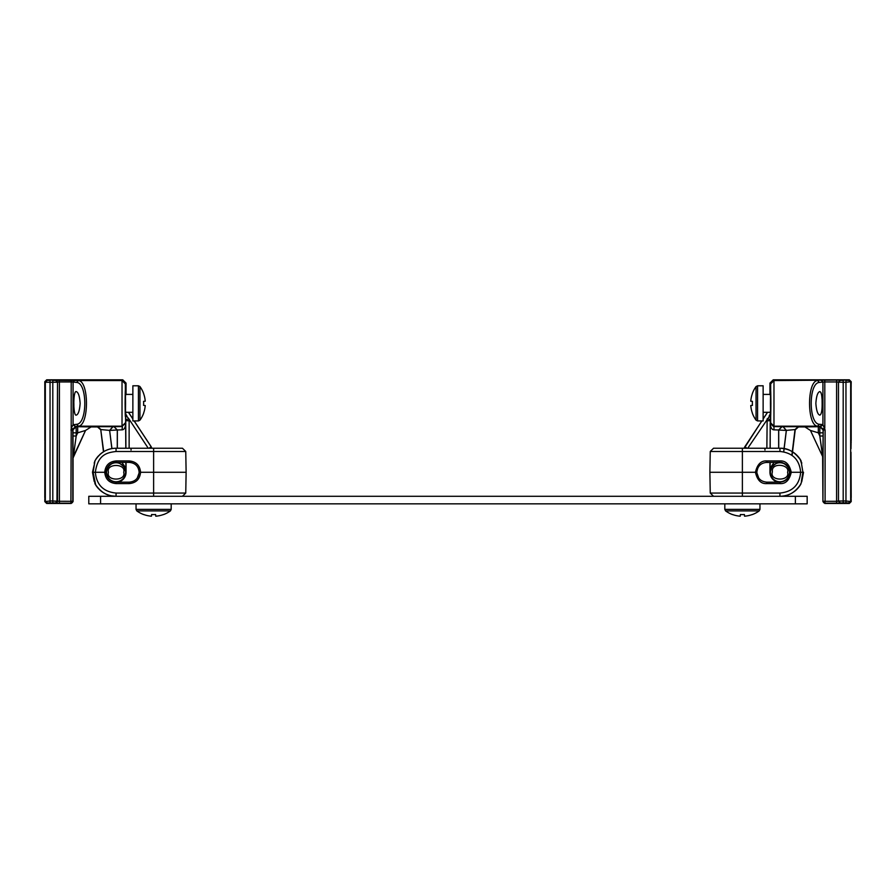 <?xml version="1.0" encoding="UTF-8"?>
<svg xmlns="http://www.w3.org/2000/svg" width="896" height="896" viewBox="0 0 896 896"><rect width="100%" height="100%" fill="white"/><g stroke="black" fill="none" stroke-linecap="round" stroke-linejoin="round"><path stroke-width="1.34" d="M795.379 496.294L88.794 496.294L88.794 503.832L807.162 503.832L807.162 496.294L795.379 496.294L795.379 503.832M153.619 496.294L153.619 493.058L116.054 493.058L116.054 496.294A24.024 24.024 -90 0 1 110.678 495.678A24.024 24.024 -90 0 0 116.054 496.294C107.576 496.44 100.554 492.274 94.987 483.795L95.715 485.05A24.024 24.024 -90 0 0 98.762 488.936A24.024 24.024 -90 0 1 95.715 485.05L95.704 485.027A1.882 1.882 -90 0 0 95.715 485.05L94.987 483.795L95.726 485.05A1.882 1.882 -90 0 1 95.704 485.027L97.182 487.133M99.669 489.832A24.024 24.024 -90 0 0 104.003 493.046A24.024 24.024 -90 0 1 99.669 489.832M104.978 493.584A24.024 24.024 -90 0 0 109.872 495.477A24.024 24.024 -90 0 1 104.978 493.584M116.054 496.294L111.362 495.824L116.054 496.294A24.024 24.024 90 0 1 111.362 495.824L109.166 495.286A24.024 24.024 90 0 1 105.93 494.054L103.118 492.509A24.024 24.024 90 0 1 100.632 490.683L97.966 488.074A24.024 24.024 90 0 1 96.018 485.52M94.035 472.27L104.754 472.27C105.414 465.382 109.178 461.608 116.054 460.936L129.248 460.936C136.125 461.608 139.899 465.382 140.56 472.27C139.899 479.147 136.125 482.922 129.248 483.594L116.054 483.594C109.178 482.922 105.414 479.147 104.754 472.27L106.165 472.27C106.758 466.256 110.051 462.963 116.054 462.381L129.248 462.381C135.262 462.963 138.555 466.256 139.138 472.27C138.555 478.274 135.262 481.578 129.248 482.16L116.054 482.16C110.051 481.578 106.758 478.274 106.165 472.27M140.56 472.27L153.619 472.27L153.619 493.058L185.752 493.058L186.122 472.27L153.619 472.27L153.619 448.246L182.459 448.246L116.054 448.246C107.229 448.291 100.206 452.458 94.987 460.746L93.083 472.27L95.726 485.05M94.618 481.331L94.987 483.795M186.122 472.27L185.752 451.483L116.054 451.483C106.882 452.637 97.81 454.586 95.334 472.27C96.533 484.893 103.443 491.814 116.054 493.058M94.192 481.41L92.501 472.27M130.57 462.459L129.248 462.381C135.262 462.963 138.555 466.256 139.138 472.27C138.555 478.274 135.262 481.578 129.248 482.16L129.248 483.594M127.131 462.381L128.554 462.381M94.618 463.21L92.478 472.27M116.054 451.483L116.054 448.246A24.024 24.024 -90 0 0 110.32 448.941M109.648 449.12A24.024 24.024 -90 0 0 104.642 451.125M103.712 451.662A24.024 24.024 -90 0 0 99.49 454.877A24.024 24.024 -90 0 1 103.477 451.808L100.778 429.811L97.507 426.922L91.101 426.922L85.546 430.45L77.683 432.824L77.683 426.698L91.09 426.91L85.546 430.45L73.069 457.957L72.979 428.87L75.835 426.395L78.434 426.182C89.107 425.466 89.174 381.17 78.434 380.554L52.808 380.386L52.808 500.998L57.523 501.245L57.523 382.01L55.63 380.139M95.715 459.491L95.715 459.491A24.024 24.024 -90 0 1 98.605 455.762A24.024 24.024 -90 0 0 95.715 459.491L95.726 459.48A1.882 1.882 -90 0 0 95.704 459.514L95.726 459.48A1.882 1.882 -90 0 0 95.704 459.514M154.829 448.246L149.699 448.246M95.973 459.088A24.024 24.024 90 0 1 97.787 456.68L95.973 459.088M100.419 454.037A24.024 24.024 90 0 1 102.827 452.222L100.419 454.037L102.827 452.222M131.04 448.246L131.04 450.061M125.339 415.71L125.339 391.026M163.475 514.528A28.638 28.538 180 0 1 155.77 516.186A28.638 28.538 180 0 0 163.475 514.528L163.52 514.584A28.638 28.638 0 0 0 170.408 510.91L171.181 509.387L171.181 503.832L171.181 509.387L170.408 510.91L136.819 510.91A28.638 28.638 0 0 0 143.707 514.584L143.707 514.584M155.77 516.186L155.624 514.528A27.216 21.336 -0 0 1 151.603 514.528L151.458 516.186A28.638 28.538 180 0 1 143.752 514.528M143.573 405.373A27.216 21.336 -90 0 0 143.573 401.352L145.23 401.206A28.638 28.538 90 0 0 143.573 393.501L143.629 393.456A28.638 28.638 0 0 0 139.955 386.568L139.955 420.157A28.638 28.638 0 0 0 143.629 413.269L143.573 413.224A28.638 28.538 90 0 0 145.23 405.518L143.573 405.373L145.23 405.518M132.866 385.795L138.432 385.795L132.866 385.795L132.866 420.93L138.432 420.93L139.955 420.157L138.477 420.93M138.634 469.134L138.23 468.126M138.678 469.269L139.115 471.621M149.005 448.246L151.166 446.779L151.738 448.246L182.459 448.246L154.784 448.246M785.322 495.678L786.128 495.477L785.322 495.678M791.022 493.584L791.997 493.046L791.022 493.584M796.331 489.832L797.238 488.936L796.331 489.832M801.808 481.41L803.522 472.27L801.808 481.41L800.285 485.05A24.024 24.024 90 0 1 779.946 496.294A24.024 24.024 -90 0 0 800.285 485.05L801.013 483.795C795.547 492.218 788.514 496.384 779.946 496.294L779.946 493.058L710.248 493.058L713.541 496.294L710.248 493.058L709.878 472.27L755.44 472.27C757.266 480.211 761.04 483.986 766.752 483.594L779.946 483.594C785.646 483.986 789.421 480.211 791.246 472.27L801.965 472.27M800.296 485.027L800.285 485.05A1.882 1.882 -90 0 0 800.285 485.038A1.882 1.882 90 0 1 800.285 485.05L800.285 485.05C795.435 492.285 788.648 496.037 779.946 496.294M801.382 481.331L802.917 472.27L801.013 460.734C795.122 452.088 788.099 447.922 779.946 448.246L713.541 448.246L710.248 451.483L709.878 472.27M766.752 482.16C760.738 481.578 757.445 478.274 756.862 472.27C757.445 478.274 760.738 481.578 766.752 482.16C760.738 481.578 757.445 478.274 756.862 472.27L756.862 472.27C757.445 466.256 760.738 462.963 766.752 462.381C760.738 462.963 757.445 466.256 756.862 472.27L755.44 472.27C757.266 464.33 761.04 460.555 766.752 460.936L779.946 460.936C785.646 460.555 789.421 464.33 791.246 472.27L789.835 472.27C789.242 478.274 785.949 481.578 779.934 482.16L766.752 482.16L766.752 483.594M765.43 462.459L779.934 462.381C785.949 462.963 789.242 466.256 789.835 472.27C789.242 478.274 785.949 481.578 779.934 482.16L779.946 483.594M756.874 472.786L756.862 472.27C757.445 466.256 760.738 462.963 766.752 462.381L766.752 460.936M796.51 454.877L797.395 455.762L796.51 454.877M766.506 462.381L767.872 462.381M792.523 451.808A24.024 24.024 90 0 1 800.285 459.491L801.382 463.21M801.808 463.12L800.285 459.491A24.024 24.024 -90 0 0 779.946 448.246L779.946 451.483C792.557 452.715 799.467 459.648 800.666 472.27C799.467 484.893 792.557 491.814 779.946 493.058M800.374 459.637L800.285 459.48C795.435 452.256 788.648 448.504 779.946 448.246C789.242 448.571 796.264 452.738 801.013 460.734L800.285 459.491A1.882 1.882 90 0 1 800.296 459.514L800.296 459.514M764.971 448.246A1.882 1.882 -90 0 0 764.96 448.246L764.96 450.061M770.661 391.026L770.661 415.71M752.248 514.528A28.638 28.538 180 0 1 744.542 516.186A28.638 28.538 180 0 0 752.248 514.528L752.293 514.584A28.638 28.638 0 0 0 759.181 510.91L725.592 510.91A28.638 28.638 0 0 0 732.48 514.584L732.48 514.584M744.542 516.186L744.397 514.528A27.216 21.336 -0 0 1 740.376 514.528L740.23 516.186A28.638 28.538 180 0 1 732.525 514.528M759.954 503.832L759.954 509.387L724.819 509.387L724.819 503.832L724.819 509.387L725.592 510.91M752.427 401.352A27.216 21.336 90 0 0 752.427 405.373L750.77 405.518A28.638 28.538 -90 0 0 752.427 413.224L752.371 413.269A28.638 28.638 0 0 0 756.045 420.157L756.045 386.568A28.638 28.638 0 0 0 752.371 393.456L752.427 393.501A28.638 28.538 -90 0 0 750.77 401.206L752.427 401.352L750.77 401.206M744.262 448.246L761.813 420.93L757.568 420.93L763.134 420.93L763.134 385.795L757.568 385.795L756.045 386.568L757.568 385.795L756.045 386.568L757.568 385.795L757.568 420.93L756.045 420.157A28.638 28.638 0 0 1 752.371 413.269M801.013 483.795L800.274 485.05M756.874 471.699L757.781 468.093M73.864 403.368L73.898 405.731M73.998 408.038L74.144 409.886M74.2 410.424L74.379 411.656L74.2 410.424M125.653 414.915L128.856 418.835L129.136 420.728L129.136 448.246M125.709 419.619L125.899 420.728L129.136 420.728M121.878 462.381L124.622 466.29L125.821 472.27L124.354 467.264C120.221 463.299 117.286 461.709 115.55 462.515L115.371 462.526C113.333 461.138 104.25 469.426 106.31 472.27L106.288 470.758M114.05 426.686L122.394 426.552L122.035 429.845L117.342 429.979L113.994 426.731L117.298 430.024L117.275 448.246M57.523 382.01L59.405 381.965L59.405 503.194L55.63 503.126L57.523 501.245L57.523 382.032L55.63 380.341L46.682 379.814L122.763 379.814L126.056 383.107L125.317 383.846L122.024 380.554L122.024 426.182L125.821 423.382C125.395 427.627 124.141 429.789 122.035 429.845M73.965 424.514L75.354 426.653L73.08 424.805L76.619 424.29C87.517 423.931 87.517 382.805 76.619 382.435L73.08 382.032L73.08 424.805L71.198 428.243L72.979 428.87M59.405 503.194L70.907 503.194L71.198 428.243L71.198 381.965L59.405 381.965L59.405 380.083L58.789 380.083L59.405 380.083M111.933 448.605L109.626 430.382L112.896 426.686L113.994 426.731M111.866 448.616L109.626 430.382L100.979 429.576L97.709 426.686L112.896 426.686M112.952 426.731L109.682 430.427L117.342 429.979L117.342 448.246M44.901 496.698L44.8 501.581L50.042 500.998L50.042 382.267L57.523 382.222L56.974 502.566L57.523 501.278L72.8 501.312L72.8 429.946L70.907 429.946M44.8 501.581L46.682 503.462L71.176 503.462L73.069 501.581L73.058 457.957L85.546 430.45L73.371 456.557L76.194 436.005L72.901 436.005M71.176 503.462L70.907 503.194A1.882 1.882 -45 0 0 72.8 501.312L73.069 501.581M46.682 379.814L44.8 381.696L44.845 440.418L44.901 386.299M44.912 439.477L44.8 497.526M72.901 432.824L76.194 432.824L76.194 436.005L77.683 432.824L76.194 432.824L76.149 426.698L77.683 426.698M151.211 446.779L134.187 420.93M132.866 418.925L128.509 412.317M57.277 503.182L58.139 503.194L57.277 503.182M44.912 439.566L44.957 437.662M44.979 435.725L44.99 434.627M44.8 381.696L45.326 382.222L47.208 380.341L50.042 380.386L50.042 382.267L45.326 382.222L45.326 501.054L47.208 502.936L46.682 503.462M125.664 395.237L125.653 392.582M125.91 386.053L125.709 387.094M125.899 448.246L125.664 411.499M117.51 482.16A10.002 10.002 0 0 0 126.056 472.27L126.056 462.381M125.317 383.846L125.821 448.246M71.198 380.083L71.198 381.965L73.08 382.032L74.962 380.139M125.664 395.203L125.765 385.997M125.339 394.408L132.866 394.408L126.056 394.408L126.056 383.107L122.763 379.814L122.024 380.554L78.434 380.554L76.619 382.435M125.104 403.368C125.261 386.378 125.418 386.378 125.563 403.368C125.418 420.347 125.261 420.347 125.104 403.368M125.328 390.174L125.507 394.408M125.507 412.317L125.328 416.55M80.136 403.357L80.136 403.368C79.621 410.637 78.299 414.557 76.182 415.139C73.046 416.035 73.046 390.678 76.182 391.586C78.299 392.179 79.621 396.099 80.136 403.357M115.371 462.526L114.733 462.47L115.371 462.526C113.333 461.138 104.25 469.426 106.31 472.27L106.243 473.469M76.194 436.005L73.371 456.557M822.136 403.368C822.203 410.592 821.43 414.512 819.818 415.139C817.701 414.557 816.379 410.626 815.864 403.368C816.379 396.099 817.69 392.168 819.818 391.586C821.43 392.224 822.203 396.144 822.136 403.368L822.102 400.994M766.864 448.246L767.144 418.835L770.291 419.619L770.101 448.246M795.222 429.811L798.493 426.922L795.222 429.811L792.086 455.414M838.477 501.245L836.595 501.312L838.488 501.054L840.37 502.936L838.477 501.301L838.477 493.506L838.477 501.054L838.477 493.506L838.477 501.054L843.192 500.998L843.192 382.267L838.477 382.222L838.477 389.771L838.477 382.032L838.477 501.245L838.477 382.222L840.37 380.139L836.595 380.117M838.477 436.386L838.477 446.88L838.477 436.386M851.099 496.698L851.2 501.581L849.318 503.462L824.824 503.462L822.931 501.581L822.629 456.557L810.454 430.45L804.91 426.91L818.317 426.698L818.317 432.824L810.454 430.45L822.629 456.557L819.806 436.005L823.099 436.005L822.942 457.957L823.099 432.824L818.317 432.824L810.454 430.45L804.91 426.91M770.179 448.246L770.179 423.382L773.606 426.552L781.95 426.686L778.658 429.979L773.965 429.845C771.859 429.789 770.605 427.627 770.179 423.382L770.683 422.878L773.976 426.182L773.976 380.554L773.237 379.814L849.318 379.814L851.2 381.696L850.998 395.17L851.155 385.75M851.099 439.589L851.155 442.859M851.099 443.688L851.043 445.614M851.021 447.552L851.01 448.65M778.725 448.246L778.702 430.024L786.318 430.427L783.675 451.819M789.712 470.77L789.69 472.27C791.683 469.347 782.79 461.227 780.629 462.526L780.45 462.515C778.725 461.709 775.79 463.288 771.646 467.264L770.179 472.27L771.378 466.29L774.122 462.381M795.021 429.576L786.374 430.382L783.104 426.686L798.291 426.686L795.021 429.576L791.862 455.258M761.869 420.93L744.834 446.779L746.995 448.246M747.757 448.246L770.347 414.915M763.134 418.925L767.491 412.317L763.134 412.317L770.661 412.317M840.37 503.126L825.093 503.194A1.882 1.882 -135 0 1 823.2 501.312L825.093 501.312L824.824 503.462M851.2 497.526L850.998 452.278L850.998 490.851M851.2 440.418L851.11 386.21M851.2 381.696L845.958 382.267L845.958 500.998L851.2 501.581M838.477 382.032L840.37 380.139L838.477 382.032L836.595 381.965L836.595 380.083L773.976 380.554L770.683 383.846L769.944 383.107L773.237 379.814M773.965 429.845L773.976 426.182L817.566 426.182C806.904 425.678 806.848 381.069 817.566 380.554L819.381 382.435L822.92 382.032L821.038 380.139M825.093 429.946L822.92 424.805L822.92 382.032L824.802 381.965L824.802 428.243L823.021 428.87L823.2 429.946L825.093 429.946L825.093 501.312L836.595 501.312L836.595 381.965L824.802 381.965L824.802 380.083M818.317 426.698L819.851 426.698L819.806 436.005L818.317 432.824M778.658 448.246L778.658 429.979L782.006 426.731L783.104 426.675M769.989 394.408L770.235 385.997L770.336 395.237M770.269 420.347L770.336 411.522M778.49 482.16A10.002 10.002 0 0 1 769.944 472.27L769.944 462.381M798.493 426.922L804.899 426.922M770.336 411.499L770.28 420.19M770.683 422.878L770.683 383.846M819.851 426.698L823.155 430.002L819.851 426.698L823.021 428.87L823.099 432.824M820.646 426.653L822.92 424.805L822.035 424.514L820.165 426.395L817.566 426.182L819.381 424.29L822.035 424.514M819.381 382.435C808.483 382.794 808.483 423.92 819.381 424.29M770.493 394.408L770.672 390.174M770.437 403.368C770.582 386.378 770.739 386.378 770.896 403.368C770.739 420.347 770.582 420.347 770.437 403.368M770.672 416.55L770.493 412.317M769.944 394.408L769.944 383.107M821.834 396.592L821.621 395.069L821.834 396.592M821.274 393.478L820.859 392.414M821.856 396.861L822.013 398.866M822.942 457.957L819.806 436.005M789.824 471.867L789.69 472.27C791.683 469.347 782.79 461.227 780.629 462.526L781.267 462.47M837.211 380.083L836.595 380.083M100.576 503.832L100.576 496.294M116.054 483.594L116.054 482.16M129.248 460.936L129.494 462.381L126.582 462.381M116.054 460.936L116.054 462.381M171.181 509.387L136.046 509.387L136.819 510.91L136.046 509.387L136.046 503.832M143.629 393.456A28.638 28.638 0 0 0 139.955 386.568L138.432 385.795L138.432 420.93L139.955 420.157L138.432 420.93M742.381 496.294L742.381 451.483L710.248 451.483L713.541 448.246M742.381 448.246L742.381 451.483L779.946 451.483M789.835 472.27C789.242 466.256 785.949 462.963 779.934 462.381L779.946 460.936M125.653 413.963L126.784 415.688L125.664 417.032M128.856 418.835L125.754 419.787L128.856 418.835L148.243 448.246M106.546 472.315A9.52 9.52 0 0 1 120.445 463.826A9.52 9.52 0 0 1 121.486 480.088A9.52 9.52 0 0 1 106.546 472.315M108.427 472.27C105.717 463.21 126.403 463.21 123.693 472.27C126.403 481.331 105.717 481.331 108.427 472.27M116.189 462.381L115.55 462.515M124.622 466.29L124.354 467.264M106.366 473.458L106.176 471.867M103.701 451.674L100.778 429.811M151.693 448.246A3.293 3.293 -91.7 0 0 151.166 446.779L134.131 420.93M132.866 419.014L128.453 412.317M55.63 503.126L50.042 502.891L50.042 500.998L52.808 500.998L52.808 502.891L55.63 502.936L57.523 501.054M47.208 502.936L50.042 502.891L47.208 502.936L45.326 501.054M44.845 442.859L44.901 443.475M44.845 385.75L44.901 386.366L44.845 385.75M76.149 426.698L72.845 430.002L75.835 426.395L78.434 426.182L122.024 426.182L125.317 422.878M126.011 392.582L126.011 394.408M125.821 462.381L126.056 472.27M76.619 424.29L78.434 426.182M57.523 382.222L55.63 380.341M47.208 380.341L45.326 382.222M772.307 472.27L772.363 471.341C771.378 462.011 790.429 464.475 787.573 472.27C790.283 481.331 769.597 481.331 772.307 472.27M786.318 430.427L783.048 426.731L786.374 430.382L783.742 451.83M770.336 417.032L769.216 415.688L770.347 413.963M767.547 412.317L763.134 419.014M849.318 503.462L848.792 502.936L850.674 501.054L850.674 382.222L848.792 380.341L845.958 380.386L845.958 382.267L843.192 382.267L843.192 380.386L840.37 380.341L838.477 382.222M848.792 502.936L843.192 502.891L843.192 500.998L845.958 500.998L845.958 502.891L848.792 502.936L850.674 501.054M840.37 502.936L843.192 502.891L840.37 502.936L838.477 501.054M851.099 439.79L851.155 440.406M744.789 446.779L744.834 446.779A3.293 3.293 91.7 0 0 744.307 448.246M822.931 501.581L823.2 429.946M836.595 503.194L836.595 501.312M766.864 420.728L770.235 420.728M771.646 467.264L771.378 466.29M779.811 462.381L780.45 462.515M770.493 471.106A9.52 9.52 0 0 1 780.517 462.773A9.52 9.52 0 0 1 789.454 472.27A9.52 9.52 0 0 1 779.363 481.768A9.52 9.52 0 0 1 770.493 471.106M849.318 379.814L840.37 380.341M781.95 426.675L778.702 430.024M769.944 472.27L770.179 462.381M850.674 382.222L848.792 380.341M185.752 493.058L182.459 496.294L185.752 493.058M100.632 490.683L103.13 492.509L100.632 490.683M105.93 494.054L109.166 495.286L105.93 494.054M128.878 482.16L128.128 482.16L128.878 482.16M153.619 448.246L182.459 448.246L185.752 451.483L182.459 448.246L153.619 448.246M94.192 463.12L94.987 460.746M127.31 448.246L128.218 448.246M129.058 448.246L130.368 448.246M125.339 412.317L132.866 412.317M138.432 385.795L139.922 386.523M137.256 478.083L139.115 472.931M139.126 472.774L139.126 471.778M97.182 457.408L97.787 456.669M767.682 482.16L767.122 482.16M768.701 482.16L769.586 482.16M768.69 448.246L767.782 448.246M766.942 448.246L765.632 448.246M801.013 460.746L800.262 459.469M759.954 509.387L759.181 510.91L759.954 509.387M770.661 394.408L763.134 394.408M757.568 420.93L756.045 420.157M758.744 478.083L756.874 472.842M44.901 496.966L45.002 488.107L44.89 497.067M45.002 451.091L45.002 488.107M45.002 452.278L44.968 446.454M44.89 386.21L45.002 392.426M45.002 394.341L45.002 395.17M44.99 435.243L44.923 439.107M125.731 420.314L125.664 411.522M850.998 488.936L850.998 488.107M851.01 448.034L851.077 444.17L851.01 448.034M850.998 432.186L851.032 436.822M850.998 430.987L850.998 395.17M770.269 386.411L770.336 395.203"/></g></svg>

